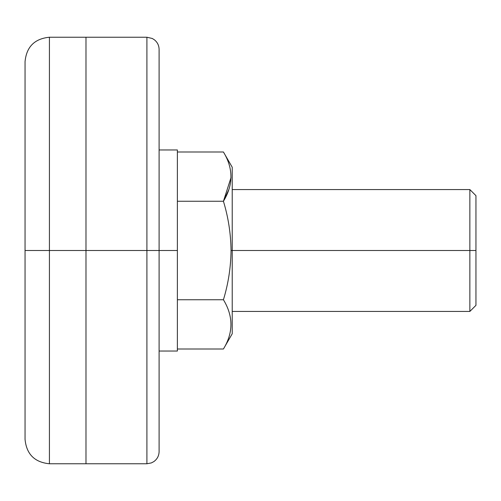 <?xml version="1.0" encoding="UTF-8"?>
<svg xmlns="http://www.w3.org/2000/svg" width="501" height="501" viewBox="0 0 501 501"><rect width="100%" height="100%" fill="white"/><g stroke="black" fill="none" stroke-linecap="round" stroke-linejoin="round"><path stroke-width="0.75" d="M25.05 250.5L25.05 61.61L25.05 250.5L85.984 250.5L85.984 37.237L85.984 250.5L49.424 250.5L49.424 37.237L49.424 463.763L49.424 250.5L25.05 250.5L25.05 439.39C26.497 454.194 34.619 462.323 49.424 463.763L85.984 463.763L85.984 250.5L146.912 250.5L146.912 37.237L146.912 250.5L177.379 250.5L177.379 149.962L159.099 149.962M228.8 189.641L223.427 201.252L231.03 177.561M223.54 299.347L223.427 299.748C228.306 283.672 230.848 267.252 231.042 250.5L232.22 250.5L232.22 167.234L223.427 151.997L177.379 151.997L223.427 151.997C233.435 168.455 233.435 184.875 223.427 201.252C228.299 217.29 230.842 233.71 231.042 250.5L231.042 251.051M223.427 349.003L177.379 349.003L223.427 349.003C233.435 332.626 233.435 316.206 223.427 299.748L177.379 299.748L223.427 299.748C233.435 316.206 233.435 332.626 223.427 349.003L232.22 333.766L232.22 250.5L469.857 250.5L469.857 189.566L469.857 250.5L475.95 250.5L475.95 195.659L469.857 189.566L232.22 189.566L232.22 174.148L232.22 250.5L231.042 250.5C230.842 233.71 228.299 217.29 223.427 201.252L177.379 201.252L223.427 201.252M177.379 151.997L177.379 250.5L159.099 250.5L159.099 49.424C159.017 45.522 157.471 42.334 154.458 39.855L152.279 38.477L146.912 37.237L85.984 37.237L85.984 463.763L146.912 463.763L146.912 250.5L146.912 463.763L151.402 462.905L153.845 461.603C157.239 459.123 158.992 455.778 159.099 451.576L159.099 250.5L85.984 250.5L85.984 460.106M232.22 311.434L469.857 311.434L475.95 305.341L475.95 195.659L475.95 250.5L469.857 250.5L469.857 311.434L469.857 250.5L232.22 250.5M159.099 351.038L177.379 351.038L177.379 250.5M231.042 250.5C230.848 267.252 228.306 283.672 223.427 299.748M85.984 37.237L49.424 37.237C34.619 38.677 26.497 46.806 25.05 61.61"/></g></svg>
